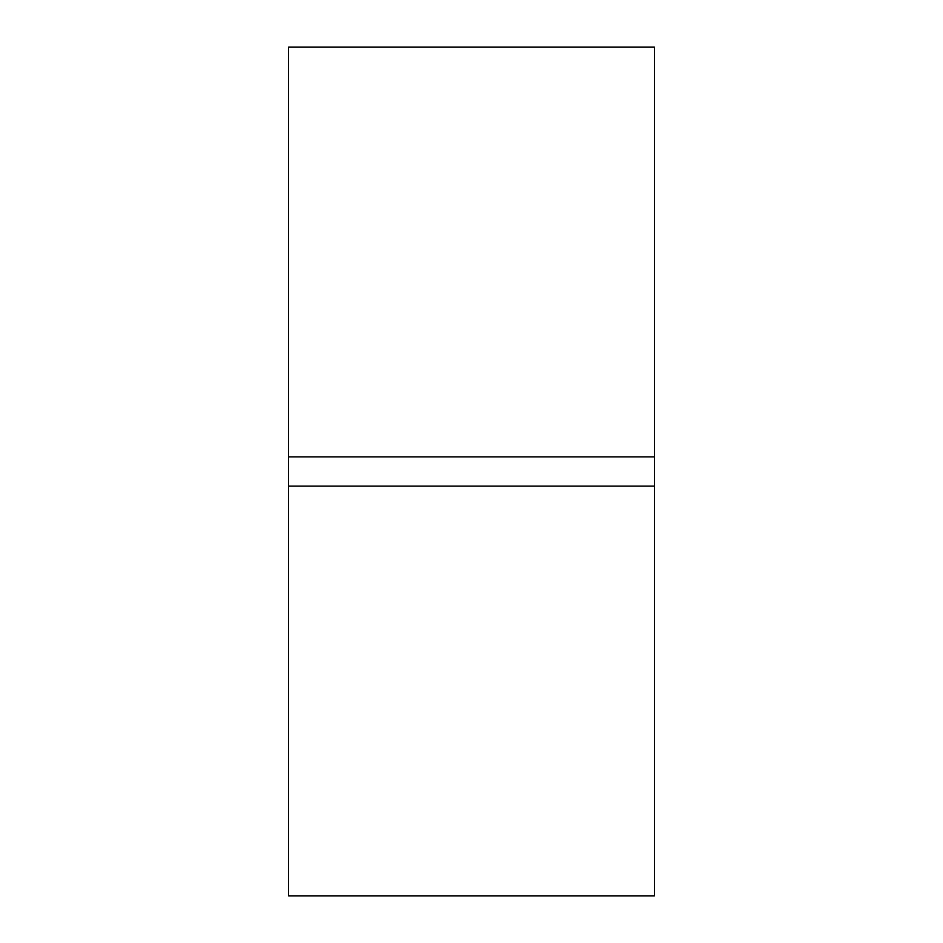 <?xml version="1.0" encoding="UTF-8"?>
<svg xmlns="http://www.w3.org/2000/svg" width="943" height="943" viewBox="0 0 943 943"><rect width="100%" height="100%" fill="white"/><g stroke="black" fill="none" stroke-linecap="round" stroke-linejoin="round"><path stroke-width="1.41" d="M288.593 456.872L288.593 486.128L654.407 486.128L654.407 47.15L288.593 47.15L288.593 456.872L654.407 456.872M288.593 486.128L288.593 895.85L654.407 895.85L654.407 486.128"/></g></svg>
